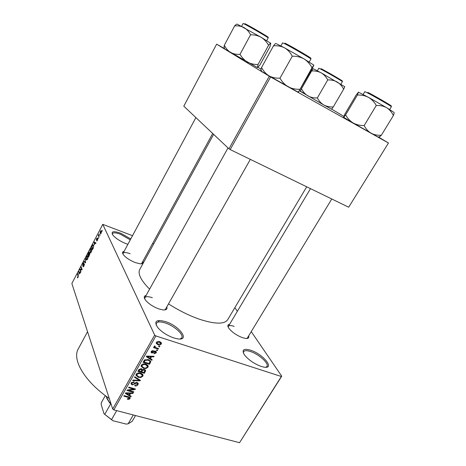 <?xml version="1.0" encoding="UTF-8"?>
<svg xmlns="http://www.w3.org/2000/svg" width="466" height="466" viewBox="0 0 466 466"><rect width="100%" height="100%" fill="white"/><g stroke="black" fill="none" stroke-linecap="round" stroke-linejoin="round"><path stroke-width="0.7" d="M127.888 244.312L125.971 243.648C120.053 241.213 115.696 238.382 112.894 235.149C110.733 231.369 113.331 230.722 120.682 233.221L130.777 238.924M130.27 239.874L120.484 234.258C116.069 232.627 113.395 232.406 112.452 233.612L112.341 234.322M165.523 321.616C179.649 325.961 190.594 341.182 177.395 338.829L173.801 337.937C167.096 335.526 161.737 332.06 157.724 327.534C153.663 321.15 156.261 319.181 165.523 321.616M180.237 338.974L181.752 337.873C184.047 334.6 174.208 325.792 165.314 322.985C160.572 321.476 157.578 321.581 156.343 323.288L156.162 325.152M250.562 350.199C263.208 354.067 275.61 369.451 263.762 367.092L261.205 366.433C254.098 363.765 248.506 359.903 244.434 354.865C241.487 349.797 243.532 348.242 250.562 350.199M265.83 367.266L266.977 366.451C269.266 363.503 258.741 354.09 250.428 351.504C246.817 350.339 244.539 350.397 243.601 351.673L243.386 353.065M248.628 335.934C249.298 337.914 248.221 338.741 245.401 338.421L242.536 337.693C236.629 335.392 232.08 332.27 228.893 328.332C227.315 325.973 227.554 324.633 229.592 324.313M246.7 338.508L247.405 337.949L331.775 198.988M166.781 306.931C167.527 309.208 166.199 310.193 162.797 309.89L158.877 308.935C153.227 306.809 148.829 303.948 145.677 300.354C143.627 297.617 143.773 295.974 146.114 295.415M164.568 309.948L165.494 309.203L250.341 159.389M142.806 261.414C143.534 263.127 142.672 263.925 140.208 263.808L135.414 262.626C130.107 260.5 126.14 257.919 123.507 254.879C122.045 252.892 122.238 251.733 124.084 251.395M141.227 263.814L141.757 263.331M109.283 398.512C84.329 381.264 71.857 359.467 78.329 348.795L87.544 331.705M306.704 186.796L227.74 319.629C224.426 324.423 214.966 324.278 199.355 319.198C189.12 315.604 178.833 310.502 168.5 303.896M149.598 289.141C140.883 280.334 137.604 273.769 139.759 269.447L213.632 134.354M100.044 234.602L99.963 235.394L100.044 234.602M98.856 235.831L99.025 237.188L98.25 235.441L99.013 234.101L98.856 235.831M98.437 237.677L98.355 238.47L98.437 237.677M97.749 238.633L97.435 240.281L96.87 240.934L97.54 239.122L96.328 239.984L96.637 238.481L97.394 237.951L96.608 239.547L97.749 238.633M94.423 244.662L94.208 241.982L95.984 243.002L95.74 243.468L95.227 243.124L94.423 244.662M91.377 251.856L90.555 252.735L89.985 252.316L90.346 249.31L91.19 248.419L91.75 248.879L91.884 250.207L91.377 251.856M87.579 259.108L86.763 259.976L86.204 259.539L86.577 256.521L87.404 255.648L87.963 256.119L88.086 257.465L87.579 259.108M78.038 277.334L77.618 277.823L77.263 277.451L78.119 276.338L77.403 274.13L77.63 273.699L78.247 275.47L78.038 277.334M132.513 235.685L102.765 224.356L154.677 335.077L155.883 335.951L281.342 376.505L281.72 376.184L239.547 442.7L281.342 376.505M102.765 224.356L71.863 283.509L112.696 408.997L154.677 335.077M78.929 274.264L78.783 271.497L80.426 272.715L80.187 273.169L79.715 272.767L78.929 274.264M80.175 269.703L80.915 271.777L80.688 272.214L79.762 269.622L80.006 269.162L81.707 269.395L80.962 267.333L81.189 266.896L82.121 269.476L81.876 269.942L80.175 269.703M84.41 263.89L83.973 265.999L83.228 266.849L82.896 266.575L83.88 265.655L84.183 264.333L82.808 265.579L82.96 263.453L83.63 262.673L83.927 262.9L83.076 263.733L82.936 265.096L83.833 263.942L84.41 263.89M85.558 258.537L85.575 262.876L83.938 261.63L84.177 261.176L85.563 262.387L85.558 258.537M89.909 253.3L88.785 256.749L87.8 254.238L89.146 252.118L89.35 253.288L89.909 253.3M93.631 245.256L93.27 248.18L92.588 249.479L91.575 247.015L92.606 245.122L93.066 244.767L93.631 245.256M101.442 230.92L101.204 233.087L100.551 233.775L100.143 233.437L100.394 231.293L101.046 230.6L101.442 230.92M102.264 230.367L102.182 231.159L102.264 230.367M234.858 307.659L237.351 311.305M251.244 331.623L281.72 376.184M158.923 346.017L159.844 346.314L159.523 346.867L158.603 346.576L158.923 346.017M156.133 347.77L158.568 348.539L158.254 349.092L153.541 347.613L153.862 347.053L154.613 347.292L154.095 346.622L154.712 345.912L155.295 346.285L154.922 346.931L155.23 347.362L156.133 347.77M156.739 349.832L157.659 350.123L157.345 350.677L156.419 350.391L156.739 349.832M155.411 351.102L156.378 352.086L156.162 352.913L153.879 353.799L154.112 353.216L155.51 352.669L155.207 351.696L151.899 353.094L151.06 352.22L151.269 351.422L153.355 350.554L153.122 351.137L151.957 351.614L152.12 352.506L155.411 351.102M150.501 358.663L152.161 359.729L151.829 360.305L146.301 356.647L146.633 356.065L154.13 356.292L153.797 356.869L151.59 356.752L150.501 358.663L150.116 357.783M147.961 367.231L146.05 368.501L143.522 368.379L141.064 366.259L141.309 365.239C142.596 363.864 144.111 363.492 145.858 364.127L147.873 365.367L148.211 366.206L147.961 367.231L146.842 364.983M142.829 376.184L140.924 377.448L138.402 377.344L135.938 375.235L136.183 374.245C137.464 372.876 138.973 372.503 140.72 373.12L142.736 374.344L143.079 375.188L142.829 376.184L141.722 373.936M129.985 398.611L129.053 399.321L127.311 399.216L127.533 398.657L129.245 398.378L129.088 397.673L123.805 396.147L124.113 395.611L128.517 396.811L130.154 397.981L129.985 398.611L129.455 397.149M155.883 335.951L113.838 409.888L239.547 442.7M129.554 395.296L131.22 396.286L130.899 396.846L125.348 393.438L125.669 392.873L133.13 392.955L132.81 393.514L130.614 393.444L129.554 395.296L129.216 394.358M128.604 390.362L133.789 391.807L133.48 392.337L126.997 390.543L127.323 389.966L133.824 389.145L128.622 387.689L128.931 387.153L135.414 388.97L135.082 389.547L128.604 390.362L128.406 389.832M137.062 382.458L138.245 383.675L137.971 384.671C137.167 385.796 136.095 386.186 134.767 385.842L134.989 385.277L137.243 384.409L137.441 383.716L136.759 383L132.163 384.928L131.022 383.768L131.261 382.883L134.138 381.805L133.911 382.37L132.035 383.081L131.849 383.728L132.495 384.392L133.259 384.409L135.047 382.836L137.062 382.458M134.855 376.744L140.371 380.314L140.068 380.844L132.664 380.594L132.985 380.035L139.445 380.396L134.534 377.314L134.855 376.744M144.413 369.375L145.683 370.552L144.396 373.289L137.907 371.385L138.88 369.684L141.373 368.658L142.398 369.655L144.413 369.375M148.374 359.63L150.78 361.54L149.534 364.313L143.05 362.356L144.547 359.973L148.374 359.63M159.681 341.642L161.463 343.168L161.271 343.99C160.327 345.021 159.221 345.277 157.951 344.77L156.203 343.244L156.395 342.434C157.327 341.409 158.423 341.147 159.681 341.642M152.586 243.514L153.698 243.951M331.705 109.149L343.821 116.372M378.98 137.336L388.475 142.998L348.679 207.207L388.475 142.998M224.513 48.575L216.649 44.165L183.802 106.184L228.952 148.823L269.29 76.243L388.277 142.905M270.595 76.995L230.198 149.592L348.679 207.207M216.649 44.165L269.29 76.243M257.919 67.349L261.036 69.102M299.492 90.719L305.411 94.045M230.198 149.592L228.952 148.823M113.838 409.888L112.696 408.997M152.33 297.687C148.322 296.359 145.829 296.359 144.844 297.704L144.693 298.875M130.131 253.714C126.269 252.333 123.909 252.199 123.053 253.323L122.937 254.034M234.165 326.363C231.072 325.32 229.144 325.309 228.387 326.334L228.218 327.214M128.837 398.721L129.053 399.321M128.808 396.898L129.088 397.673M130.55 395.884L130.899 396.846M132.6 392.949L132.81 393.514M130.422 392.925L130.614 393.444M127.3 393.887L128.901 394.906L129.752 393.415L126.21 393.304L127.3 393.887M126.053 392.879L126.21 393.304M129.571 392.914L129.752 393.415M133.224 391.644L133.48 392.337M133.561 388.452L133.824 389.145M134.796 388.795L135.082 389.547M137.115 382.475L137.971 384.671M136.515 382.365L136.759 383M131.342 382.755L132.163 384.928M133.66 381.718L133.911 382.37M131.732 382.295L132.035 383.081M139.678 379.866L140.068 380.844M139.078 379.481L139.445 380.396M140.709 376.907L140.924 377.448M138.099 376.592L138.402 377.344M136.497 374.553L136.119 374.361M136.946 374.466L136.759 375.217L138.722 376.802C140.01 377.256 141.128 376.982 142.078 375.969L142.258 375.247L140.388 373.656L138.792 373.464L136.946 374.466L136.637 373.685M138.559 372.893L138.792 373.464M140.109 372.969L140.388 373.656M144.023 372.392L144.396 373.289M138.979 371.058L140.924 371.629L141.786 369.829L141.169 369.241L139.526 370.109L138.979 371.058L138.612 370.15M140.895 368.571L141.169 369.241M141.681 371.856L143.953 372.52L144.856 370.621L144.105 369.922L142.299 370.779L141.681 371.856L141.315 370.948M141.437 368.682L142.299 370.779M143.831 369.264L144.105 369.922M145.817 367.948L146.05 368.501M143.202 367.61L143.522 368.379M141.635 365.641L141.215 365.42M142.072 365.466L141.885 366.235L143.843 367.837C145.13 368.303 146.254 368.029 147.204 367.01L147.39 366.27L145.526 364.668L143.924 364.459L142.072 365.466L141.751 364.686M143.685 363.888L143.924 364.459M145.229 363.963L145.526 364.668M149.953 361.534L150.454 362.699M149.155 363.428L149.534 364.313M144.122 362.035L149.097 363.532L149.959 361.587L149.51 360.876L148.054 360.177L145.258 360.311L144.122 362.035L143.744 361.138M144.326 360.218L144.681 361.057M144.984 359.67L145.258 360.311M147.745 359.461L148.054 360.177M149.079 359.88L149.51 360.876M151.345 359.21L151.829 360.305M153.53 356.274L153.797 356.869M151.351 356.21L151.59 356.752M148.258 357.154L149.848 358.249L150.728 356.711L147.169 356.525L148.258 357.154M146.976 356.076L147.169 356.525M150.495 356.181L150.728 356.711M155.324 351.079L156.162 352.913M154.898 351.003L155.207 351.696M154.409 351.049L154.7 351.702M151.205 351.533L151.899 353.094M152.831 350.496L153.122 351.137M151.654 350.939L151.957 351.614M156.99 349.914L157.345 350.677M157.898 348.323L158.254 349.092M154.176 346.331L154.613 347.292M154.648 345.941L154.98 346.657M159.162 346.098L159.523 346.867M160.263 341.858L161.271 343.99M157.543 343.896L157.951 344.77M157.059 342.667L156.96 343.127L158.265 344.211L160.613 343.762L160.712 343.302L159.407 342.213L157.059 342.667L156.745 341.992M159.057 341.479L159.407 342.213M77.839 277.649L77.263 277.451M77.834 274.282L77.403 274.13M80.292 272.965L79.715 272.767M78.841 272.651L78.9 273.816L79.529 272.61L78.771 271.963L78.841 272.651M79.989 272.389L78.771 271.963M80.333 272.89L79.529 272.61M80.199 269.773L79.762 269.622M81.929 269.837L80.006 269.162M82.092 269.529L81.707 269.395M81.399 267.484L80.962 267.333M83.414 266.762L82.896 266.575M82.942 265.521L82.569 265.387M84.463 264.17L83.833 263.942M85.243 262.096L83.938 261.63M87.037 259.842L86.204 259.539M86.693 256.813L86.437 259.102L86.839 259.469L87.462 258.816L87.73 256.55L87.305 256.166L86.693 256.813M88.051 256.405L87.41 256.172M88.097 256.684L87.73 256.55M88.272 254.413L87.8 254.238M89.973 253.516L89.35 253.288M88.144 254.092L88.435 254.838L89.099 253.527L89.035 252.648L88.144 254.092M89.425 253.644L89.099 253.527M88.552 255.129L88.901 256.015L89.618 254.587L89.513 253.609L88.552 255.129M89.985 253.854L89.682 253.743M90.8 252.613L89.985 252.316M90.468 249.595L90.212 251.879L90.62 252.234L91.254 251.57L91.517 249.31L91.086 248.937L90.468 249.595M91.849 249.182L91.19 248.943M91.895 249.45L91.517 249.31M92.064 247.196L91.575 247.015M93.73 245.541L92.606 245.122M91.924 246.858L92.705 248.745L93.555 246.473L93.398 245.699L92.682 245.495L91.924 246.858M93.788 245.838L93.398 245.699M95.804 243.339L95.227 243.124M94.295 243.101L94.377 244.225L95.023 242.99L94.208 242.436L94.295 243.101M95.938 243.083L94.208 242.436M95.833 243.287L95.023 242.99M96.916 240.916L96.619 240.805M96.992 239.623L96.683 239.507M98.792 235.645L98.25 235.441M100.761 233.67L100.143 233.437M100.499 231.55L100.679 233.256L101.215 231.386L100.912 231.119L100.499 231.55M101.588 231.526L101.215 231.386M259.778 65.257L257.448 67.553L258.042 64.483L268.562 45.319C269.738 43.816 270.478 43.134 270.793 43.274L270.012 46.652L259.778 65.257M270.833 43.344L261.146 37.309L237.281 24.18C236.81 23.941 235.912 24.535 234.596 25.968C237.969 25.583 241.108 26.113 244.015 27.552C246.77 29.207 248.949 31.618 250.562 34.799C254.378 34.717 257.908 35.556 261.146 37.309C264.263 39.295 266.733 41.969 268.562 45.319M258.042 64.483C254.32 64.611 250.836 63.842 247.597 62.176C244.469 60.271 241.941 57.65 240.019 54.306C236.606 54.598 233.478 53.992 230.635 52.489C227.95 50.782 225.847 48.371 224.327 45.243L234.596 25.968M240.019 54.306L250.562 34.799M224.327 45.243L224.035 46.734L224.606 48.913L224.035 46.734M257.448 67.553L224.606 48.913M105.928 396.088L109.137 401.838L111.019 403.853M111.217 404.465L109.382 402.502L106.662 398.092M135.536 415.555L132.21 421.299L128.162 423.804L126.175 424.083L112.807 420.699L104.034 413.825L101.209 404.593L101.256 402.828L105.304 395.617M133.276 414.961L128.162 423.804M116.681 410.633L111.572 419.598L112.807 420.699M104.034 413.825L111.572 419.598M110.646 403.894L104.774 414.268M299.749 89.256C295.613 89.449 291.774 88.633 288.221 86.816C284.796 84.736 282.058 81.841 280.008 78.137C276.006 78.381 272.336 77.618 268.999 75.841L260.855 70.884L260.995 69.23L261.583 67.477L273.501 45.843C277.451 45.476 281.138 46.14 284.563 47.835C287.807 49.769 290.382 52.559 292.293 56.205C296.545 56.077 300.442 56.974 303.995 58.902C307.403 61.093 310.065 64.052 311.993 67.774L313.851 65.118L312.226 68.549L298.357 92.291L311.993 67.774M280.008 78.137L292.293 56.205M298.357 92.291L268.999 75.841C265.847 73.844 263.372 71.053 261.583 67.477M313.851 65.118L303.995 58.902L284.563 47.835L275.942 43.524C275.633 43.361 274.818 44.13 273.501 45.843M321.126 72.824L313.187 68.718L311.637 70.966C315.028 70.733 318.191 71.356 321.126 72.824C323.905 74.49 326.118 76.855 327.755 79.919C331.227 79.773 334.39 80.472 337.256 82.016C340.005 83.775 342.131 86.175 343.652 89.204L344.793 86.723L321.126 72.824M301.467 88.796L300.279 91.33L323.864 105.007L331.606 109.207L333.254 106.935C329.864 107.116 326.736 106.475 323.864 105.007C321.109 103.318 318.93 100.965 317.329 97.942C313.898 98.093 310.752 97.406 307.88 95.879C305.16 94.167 303.022 91.808 301.467 88.796L311.637 70.966M317.329 97.942L327.755 79.919M333.254 106.935L343.652 89.204M344.176 117.671L344.013 116.954L345.632 114.852C347.461 118.277 349.96 120.985 353.141 122.983L378.112 137.08L378.724 137.319L381.351 135.233C377.629 135.484 374.215 134.825 371.117 133.247C368.146 131.429 365.833 128.866 364.173 125.558C360.171 125.634 356.496 124.777 353.141 122.983L343.588 117.263L344.834 114.158L356.228 94.93L358.471 92.163L357.387 95.029C361.336 94.843 365.029 95.617 368.466 97.342C371.728 99.281 374.326 102.002 376.266 105.491C380.081 105.287 383.535 106.021 386.629 107.687C389.582 109.597 391.836 112.213 393.386 115.539C394.102 113.657 394.294 112.603 393.956 112.376L386.629 107.687L368.466 97.342L358.447 92.163M344.013 116.954L343.588 117.263M381.351 135.233L393.386 115.539M364.173 125.558L376.266 105.491M345.632 114.852L357.387 95.029M128.016 396.677L128.267 397.358M127.544 392.896L127.719 393.368M134.511 383.332L134.767 384.001M138.175 378.893L138.559 379.866M144.443 369.387L145.363 371.6M139.177 369.247L139.526 370.109M148.468 356.123L148.683 356.624M153.786 351.405L154.13 352.168M78.364 276.041L78.026 275.924M80.42 272.721L79.092 272.255M95.885 243.188L94.551 242.687M97.289 239.209L96.992 239.099M266.709 40.624L268.189 37.921C269.144 37.985 248.815 26.166 244.12 23.935L243.071 23.51L241.609 26.242M244.871 23.673C250.755 26.486 274.183 40.332 266.802 36.628M309.214 62.03L310.915 59.036C312.01 59.066 290.068 46.297 284.149 43.478L282.606 42.86L280.934 45.872M284.988 43.181C292.636 46.845 318.272 62.094 308.964 57.423M340.908 84.183L342.382 81.661C343.215 81.731 325.734 71.613 320.387 68.933L318.796 68.228L317.346 70.762M321.08 68.683C328.041 72.178 348.609 84.329 340.599 80.204M389.681 109.504L391.37 106.731C392.302 106.772 373.645 95.979 367.062 92.676L364.785 91.662L363.13 94.447M367.831 92.39C376.417 96.695 398.325 109.679 389.256 105.066M129.233 397.807L128.919 396.933M130.154 397.981L130.008 397.585M137.289 383.326L136.94 382.429M131.849 383.728L131.429 382.627M138.245 383.675L138 383.058M143.079 375.188L142.73 374.332M136.759 375.217L136.299 374.058M141.973 374.553L141.513 373.412M145.683 370.552L145.462 370.016M141.652 369.509L141.297 368.641M144.716 370.278L144.332 369.352M148.211 366.206L147.827 365.315M141.885 366.235L141.408 365.082M147.081 365.542L146.592 364.395M150.78 361.54L150.483 360.865M149.755 361.115L149.248 359.956M155.516 351.877L155.131 351.032M151.8 352.139L151.392 351.23M156.378 352.086L156.122 351.521M154.922 346.931L154.502 346.022M161.463 343.168L161.114 342.428M156.96 343.127L156.535 342.219M160.479 342.807L159.972 341.741M77.711 277.258L78.02 277.363M83.344 266.278L83.723 266.412M84.136 264.251L84.468 264.368M82.936 265.096L83.239 265.201M87.404 255.648L87.759 255.776M86.839 259.469L87.253 259.62M89.128 252.683L89.443 252.799M89.629 253.65L89.99 253.784M91.19 248.419L91.557 248.553M90.62 252.234L91.039 252.386M93.066 244.767L93.421 244.9M93.217 245.39L93.742 245.582M96.986 240.409L97.295 240.526M97.511 239.081L97.802 239.192M101.093 231.188L101.576 231.375M100.679 233.256L101.023 233.384M256.952 67.314L257.325 67.197M123.053 253.323L195.883 117.589M141.513 263.785L212.7 133.474M228.002 147.926L144.844 297.704M159.11 320.474L158.201 322.082M228.387 326.334L310.502 188.643M109.382 402.502L109.137 401.838M261.531 71.397L260.995 69.23M297.535 91.913L298.601 91.581M300.704 91.633L300.488 90.754M331.128 109.003L332.031 108.735M378.112 137.08L380.105 136.515"/></g></svg>

